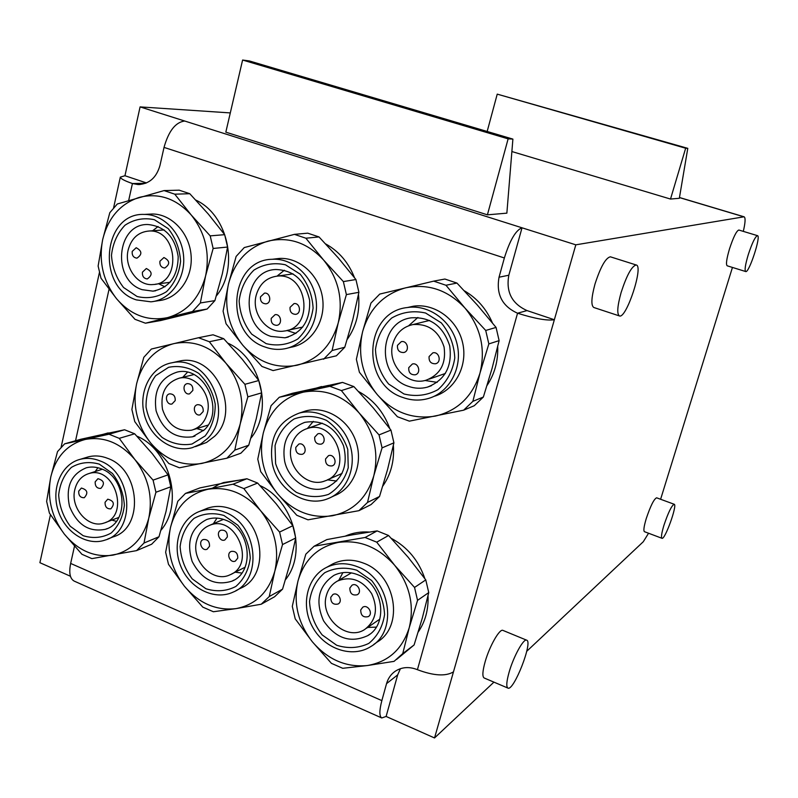 <?xml version="1.0" encoding="UTF-8"?>
<svg xmlns="http://www.w3.org/2000/svg" width="798" height="798" viewBox="0 0 798 798"><rect width="100%" height="100%" fill="white"/><g stroke="black" fill="none" stroke-linecap="round" stroke-linejoin="round"><path stroke-width="1.2" d="M230.293 112.917L140.089 106.902L522.022 227.799L508.825 275.23C505.832 291.968 511.897 303.749 527.029 310.582L554.351 319.739C547.238 320.876 534.979 318.701 517.553 313.215C502.181 306.252 496.007 294.253 499.039 277.215L504.366 257.973C509.872 240.268 515.757 230.213 522.022 227.799L575.817 244.826L744.075 216.797C745.621 217.595 745.372 222.452 743.317 231.38M506.86 213.156L487.408 214.832L225.824 132.149L242.602 60.04L508.127 138.852L512.895 139.101L506.86 213.156M670.51 199.051L685.662 148.228L687.786 148.348L679.337 198.293L670.51 199.051L511.877 151.54M648.555 533.244L643.288 541.732L526.74 651.288M732.454 267.43L660.604 499.269M575.817 244.826L434.531 737.96L386.112 716.454L381.753 717.961C379.23 716.305 379.259 710.519 381.853 700.614L386.541 683.647C388.018 678.509 390.801 674.45 394.91 671.467C401.633 666.988 409.135 666.4 417.424 669.692C433.673 675.816 445.693 676.544 453.464 671.876M70.453 576.256L39.9 562.69L50.444 514.71M74.493 546.201L70.653 563.438C68.778 572.834 69.955 578.72 74.194 581.104L381.753 717.961M400.426 668.674L397.683 674.869L386.112 716.454M184.707 121.027C175.56 122.174 168.667 130.972 164.029 147.401L159.989 165.395C156.458 177.735 149.146 184.119 138.054 184.557L132.428 183.53C124.638 180.847 120.608 178.712 120.328 177.116L124.957 175.73L146.453 182.932M124.957 175.73L140.089 106.902M685.662 148.228L497.234 94.134L687.786 148.348M497.234 94.134L487.169 131.471M487.408 214.832L508.127 138.852M242.602 60.04L249.295 60.927L512.895 139.101M224.727 512.166C216.308 508.815 208.128 508.486 200.188 511.189C180.677 517.872 171.59 544.106 180.767 566.201C189.625 588.435 214.542 600.954 233.235 592.066C263.49 580.096 257.644 523.827 224.727 512.166M223.919 515.478L237.894 525.284C245.395 535.019 249.515 545.982 250.273 558.171C248.687 569.962 243.879 579.388 235.839 586.46C226.482 591.258 216.507 592.016 205.914 588.744L192.238 578.879C184.946 569.273 180.907 558.5 180.119 546.56C181.575 534.969 186.213 525.573 194.024 518.381C203.241 513.373 213.196 512.396 223.919 515.478M276.208 503.857L257.624 483.049L243.869 488.595L260.597 510.72L279.599 532.057L292.826 525.722L276.208 503.857M224.368 482.93L199.979 487.887L185.455 493.423L232.986 484.206L246.891 478.75L224.368 482.93M282.562 589.143L290.123 563.139L295.709 538.012L282.532 544.555L274.811 571.208L269.255 596.535L282.562 589.143L274.632 596.724L261.225 604.226L236.038 608.615L213.375 611.747L202.772 607.108L184.428 586.221L168.498 564.346L165.645 552.256L170.523 527.348L177.784 501.284L185.455 493.423M204.497 509.423L207.43 508.226C215.32 505.543 223.45 505.862 231.809 509.174C264.497 520.715 270.273 576.495 240.208 588.405L235.909 590.66M207.919 489.284C227.749 486.211 245.315 493.364 260.597 510.72C274.841 529.234 279.579 549.393 274.811 571.208C268.577 592.306 255.649 604.774 236.038 608.615C216.198 610.869 198.991 603.398 184.428 586.221C170.822 568.186 166.184 548.555 170.523 527.348C176.139 506.59 188.597 493.902 207.919 489.284M260.078 485.633C293.524 500.486 307.559 552.445 285.504 579.657M211.43 488.745L219.171 484.266M219.38 484.167L223.55 482.561L238.173 480.316M246.891 478.75L257.624 483.049M292.826 525.722L295.709 538.012M232.986 484.206L243.869 488.595M269.255 596.535L261.225 604.226M279.599 532.057L282.532 544.555M241.794 573.054L235.22 572.186M213.355 523.727L216.996 518.111M225.724 520.206C250.911 529.184 255.17 572.246 231.879 581.183C214.891 586.281 201.645 579.687 192.128 561.383C186.153 541.672 191.001 527.717 206.682 519.528C212.837 517.363 219.191 517.593 225.724 520.206M100.049 460.915C93.376 458.232 86.802 457.693 80.329 459.279C61.526 463.887 51.072 488.067 58.005 510.052C64.628 532.116 86.962 546.52 105.196 540.047C136.488 531.378 132.837 472.426 100.049 460.915M99.321 464.147L112.478 473.493C119.58 482.85 123.54 493.453 124.368 505.314C122.992 516.795 118.583 526.042 111.151 533.034C102.443 537.842 93.117 538.73 83.192 535.707L70.294 526.301C63.391 517.054 59.511 506.63 58.663 495.019C59.91 483.708 64.149 474.501 71.391 467.399C79.96 462.391 89.266 461.304 99.321 464.147M152.458 453.892L134.672 433.803L119.241 438.341L134.892 459.558L153.066 480.127L168.019 474.86L152.458 453.892M103.71 434.212L80.708 439.289L64.638 443.838L109.027 434.222L124.578 429.763L103.71 434.212M159.002 536.745L166.044 511.398L170.832 486.78L155.929 492.246L148.757 518.201L144.009 543.019L159.002 536.745L151.65 544.226L136.578 550.62L91.88 558.63L81.915 554.271L64.349 534.111L49.416 513.124L46.633 501.403L50.773 476.995L57.526 451.598L64.638 443.838M357.684 566.819C346.771 562.55 336.437 562.72 326.691 567.318C306.911 576.884 300.367 605.463 312.656 627.198C324.616 649.123 352.457 658.579 370.98 646.45C398.741 630.62 390.112 578.47 357.684 566.819M356.786 570.211L371.659 580.525C379.589 590.66 383.898 602.001 384.576 614.56C382.741 626.659 377.484 636.275 368.796 643.407C358.701 648.195 348.008 648.814 336.696 645.263L322.143 634.889C314.442 624.904 310.232 613.762 309.524 601.473C311.2 589.572 316.267 579.996 324.716 572.725C334.641 567.717 345.334 566.879 356.786 570.211M407.997 557.074L388.566 535.488L376.726 542.161L394.651 565.283L414.541 587.438L425.783 579.897L407.997 557.074M352.756 534.77L326.851 539.588L314.113 546.221L365.105 537.483L377.125 530.899L352.756 534.77M402.751 653.592L414.112 644.944L422.262 618.241L428.745 592.585L417.554 600.345L409.224 627.727L402.751 653.592L394.062 661.362L367.27 665.552L342.731 668.295L331.429 663.347L312.257 641.682L295.22 618.849L292.287 606.38L298.003 580.954L305.824 554.181L314.113 546.221M414.112 644.944L396.596 659.427M85.755 457.633L88.359 456.845C94.802 455.259 101.326 455.798 107.949 458.451C140.538 469.842 144.129 528.306 113.027 536.924L107.65 539.069M85.416 439.419C103.94 436.167 120.438 442.87 134.892 459.558C148.388 477.364 153.007 496.915 148.757 518.201C143.131 538.82 131.161 551.139 112.857 555.159C94.314 557.652 78.144 550.64 64.349 534.111C51.441 516.745 46.912 497.703 50.773 476.995C55.83 456.705 67.381 444.177 85.416 439.419M136.907 436.167C170.134 449.902 183.919 503.767 161.006 530.181M104.468 433.952L114.174 431.957M124.578 429.763L134.672 433.803M168.019 474.86L170.832 486.78M109.027 434.222L119.241 438.341M144.009 543.019L136.578 550.62M153.066 480.127L155.929 492.246M116.338 521.353L111.88 520.087M95.211 471.528L97.925 467.748M101.675 468.975C126.742 477.832 129.356 522.899 105.316 529.323C88.977 532.446 77.047 524.805 69.536 506.411C65.416 487.009 71.022 474.122 86.354 467.768C91.391 466.481 96.488 466.89 101.675 468.975M329.913 565.523L333.035 563.767C342.721 559.199 352.975 559.019 363.808 563.238C395.998 574.76 404.536 626.44 376.975 642.171L373.693 644.515M338.442 542.411C359.708 539.558 378.452 547.189 394.651 565.283C409.713 584.555 414.571 605.373 409.224 627.727C402.302 649.323 388.317 661.931 367.27 665.552C345.993 667.537 327.659 659.577 312.257 641.682C297.893 622.929 293.135 602.69 298.003 580.954C304.228 559.707 317.704 546.859 338.442 542.411M377.125 530.899L388.566 535.488M425.783 579.897L428.745 592.585M391.309 538.361C407.459 547.079 418.651 560.495 424.855 578.63M428.017 595.727C428.606 609.463 425.334 621.562 418.222 632.016M345.364 536.076C352.866 532.795 360.886 531.448 369.394 532.057M365.105 537.483L376.726 542.161M414.541 587.438L417.554 600.345M376.257 627.108L367.679 627.447M338.821 580.276L342.901 572.625M357.973 574.809C382.811 583.787 389.165 623.777 367.728 635.647C350.502 643.477 335.778 638.54 323.569 620.824C314.951 601.153 318.412 585.981 333.953 575.338C341.494 571.667 349.494 571.488 357.973 574.809M272.457 464.266C277.923 490.311 306.193 508.007 328.227 498.551C347.329 491.169 357.344 466.092 349.674 443.937C342.252 421.703 318.961 407.668 299.24 413.095C277.425 421.444 268.497 438.501 272.457 464.266M275.609 463.648L275.051 445.633C278.322 434.032 284.677 425.144 294.113 418.96C304.726 415.199 315.529 415.678 326.522 420.396C336.566 427.529 343.649 437.194 347.758 449.394L348.237 467.758C344.756 479.498 338.202 488.366 328.567 494.361C317.863 497.862 307.1 497.164 296.297 492.296C286.512 485.134 279.619 475.588 275.609 463.648M379.529 496.476L387.609 469.334L393.913 442.83L382.072 447.868L373.813 475.708L367.519 502.451L379.529 496.476L371.05 504.585L358.92 510.68L307.998 519.817L296.776 515.279L277.624 493.852L260.717 471.658L257.774 459.149L263.32 432.895L271.071 405.683L279.27 397.274L329.853 386.312L342.512 382.412L292.647 393.234L279.27 397.274M373.284 407.938L353.883 386.591L341.384 390.581L359.18 413.025L379.04 434.91L390.95 430.102L373.284 407.938M207.41 438.611C234.782 413.214 207.42 354.531 172.258 362.721C151.68 366.023 138.433 390.382 144.099 413.623C149.416 436.945 172.248 453.314 192.248 447.688L200.368 444.227L207.41 438.611M205.176 435.898L191.989 444.037C181.575 445.803 171.6 443.588 162.074 437.394C153.745 429.184 148.408 419.1 146.044 407.16C145.894 395.1 149.086 384.616 155.65 375.698L168.607 367.299C179.001 365.275 189.066 367.319 198.802 373.424C207.35 381.693 212.827 391.928 215.231 404.137C215.31 416.426 211.959 427.01 205.176 435.898M248.737 445.204L256.238 418.8L261.654 392.865L247.849 396.865L240.208 423.938L234.812 450.092L248.737 445.204L240.886 453.204L226.871 458.212L179.41 467.798L168.877 463.538L150.573 442.88L134.762 421.613L131.889 409.484L136.608 383.788L143.81 357.314L151.391 349.035L198.522 337.734L213.056 334.791L223.719 338.711L209.335 341.734L225.934 363.22L244.906 384.307L258.761 380.536L242.263 359.3L223.719 338.711M301.844 412.237L305.853 410.9C325.444 405.514 348.556 419.409 355.918 441.444C363.519 463.389 353.564 488.256 334.601 495.598L331.888 496.855M277.624 493.852C263.32 475.438 258.552 455.119 263.32 432.895C269.435 411.1 282.771 397.514 303.34 392.147C324.437 388.387 343.05 395.339 359.18 413.025C374.182 431.927 379.06 452.825 373.813 475.708C367.01 497.882 353.165 511.239 332.277 515.777C311.17 518.67 292.956 511.358 277.624 493.852M367.519 502.451L358.92 510.68M316.856 387.898L328.626 385.354M358.591 391.539C373.294 399.569 383.698 411.908 389.793 428.566M393.374 445.384C394.461 460.765 390.94 474.321 382.811 486.072M390.95 430.102L393.913 442.83M342.512 382.412L353.883 386.591M329.853 386.312L341.384 390.581M379.04 434.91L382.072 447.868M307.39 428.496L313.315 421.374M336.676 481.024L327.399 479.847L342.053 473.433M284.657 461.254C281.654 441.803 288.347 428.845 304.726 422.371C322.382 419.439 335.32 427.229 343.539 445.753C348.307 465.434 342.731 479.349 326.831 487.508C310.093 494.411 288.796 480.975 284.657 461.254M176.378 361.793L179.769 361.025C214.712 352.896 241.844 411.06 214.642 436.257L206.552 442.451L195.46 446.631M240.208 423.938C234.073 445.573 221.285 458.74 201.834 463.439C182.153 466.551 165.066 459.698 150.573 442.88C137.017 425.164 132.368 405.464 136.608 383.788C142.124 362.521 154.453 349.145 173.605 343.669C193.276 339.739 210.722 346.252 225.934 363.22C240.118 381.394 244.876 401.633 240.208 423.938M198.522 337.734L209.335 341.734M227.989 343.22C260.916 358.073 273.564 410.501 250.941 438.092M258.761 380.536L261.654 392.865M244.906 384.307L247.849 396.865M234.812 450.092L226.871 458.212M203.58 430.611L196.737 428.596M182.742 377.314L187.41 372.287M204.428 429.763L192.547 436.815C174.822 439.01 162.672 430.341 156.099 410.79C153.266 390.402 160.338 377.494 177.306 372.048C204.188 365.484 225.335 410.262 204.428 429.763M265.275 347.1C271.519 349.364 277.834 349.953 284.218 348.866C304.447 345.514 319.24 323.07 316.078 299.819C313.155 276.527 292.926 257.954 272.347 259.28C229.096 259.659 223.55 334.202 265.275 347.1M266.133 343.629L251.749 334.182C244.118 324.567 239.909 313.474 239.141 300.906C240.727 288.537 245.664 278.273 253.944 270.093C263.679 264.108 274.203 262.352 285.485 264.816L300.188 274.173C308.058 283.918 312.357 295.22 313.095 308.068C311.36 320.646 306.233 330.971 297.714 339.03C287.809 344.786 277.275 346.322 266.133 343.629M344.776 347.25L352.776 319.679L358.901 292.307L346.392 294.602L338.222 322.901L332.108 350.522L344.776 347.25L336.377 355.808L273.096 370.581L261.934 366.442L242.821 345.265L226.043 323.729L223.091 311.17L228.457 284.068L236.128 256.427L244.248 247.57L294.412 234.363L307.729 233.166L319.02 236.936L305.873 238.213L323.529 259.958L343.359 281.584L355.928 279.529L338.402 258.033L319.02 236.936M288.507 347.838L290.971 347.25C311.06 343.908 325.764 321.664 322.631 298.622C319.749 275.539 299.669 257.136 279.23 258.452L274.741 258.991M242.821 345.265C258.083 362.372 276.178 369.025 297.115 365.225C317.823 359.768 331.519 345.654 338.222 322.901C343.369 299.489 338.472 278.502 323.529 259.958C307.479 242.702 288.986 236.427 268.058 241.116C247.669 247.41 234.462 261.724 228.457 284.068C223.789 306.791 228.577 327.19 242.821 345.265M347.22 339.409C356.367 326.362 360.127 311.35 358.502 294.392M354.482 277.654C348.536 262.512 338.931 251.27 325.664 243.919M358.901 292.307L355.928 279.529M346.392 294.602L343.359 281.584M305.873 238.213L294.412 234.363M323.599 359.23L332.108 350.522M286.951 330.472L295.928 333.444M284.367 270.233L276.996 276.148M270.951 336.417L284.956 337.803C302.213 333.055 310.432 320.567 309.624 300.347C305.185 280.517 293.943 270.233 275.909 269.515C243.191 270.183 239.26 326.721 270.951 336.417M136.338 299.898L150.922 301.824C170.164 300.168 185.385 279.41 183.62 256.567C182.104 233.704 163.899 214.283 144.428 214.423C102.643 212.328 95.989 287.47 136.338 299.898M137.096 296.507L123.58 287.519C116.358 278.263 112.328 267.529 111.481 255.33C112.847 243.29 117.356 233.255 125.007 225.216C134.044 219.29 143.849 217.455 154.403 219.719L168.218 228.627C175.65 237.994 179.779 248.916 180.587 261.385C179.091 273.624 174.403 283.709 166.543 291.649C157.346 297.365 147.54 298.981 137.096 296.507M184.887 314.631L207.141 309.035L192.498 311.519L145.436 323.2L160.667 320.547L184.887 314.631M145.436 323.2L134.972 319.31L116.688 298.881L101.007 278.233L98.124 266.053L102.683 239.57L109.805 212.697L117.306 203.989L164.039 190.582L179.191 190.173L189.784 193.714L174.782 194.183L191.251 215.031L210.193 235.869L224.677 234.672L208.308 214.064L189.784 193.714M222.333 273.794L227.58 247.051L213.146 248.467L205.575 275.978L200.358 302.961L214.901 300.617L222.333 273.794M402.99 397.524C411.519 400.576 420.037 400.885 428.556 398.431C449.444 392.397 462.69 367.778 457.164 344.407C451.887 320.996 429.065 304.238 407.499 307.519C363.689 311.759 360.467 384.297 402.99 397.524M403.948 393.963L388.626 384.028C380.536 374.013 376.147 362.521 375.459 349.564C377.294 336.856 382.701 326.342 391.678 318.033C402.202 312.008 413.504 310.332 425.603 313.025L441.294 322.871C449.633 333.025 454.132 344.726 454.78 357.983C452.765 370.92 447.149 381.494 437.912 389.673C427.209 395.469 415.888 396.895 403.948 393.963M483.369 397.025L492.007 368.646L499.119 340.626L488.835 343.918L479.997 373.055L472.875 401.344L483.369 397.025L474.271 405.713L463.638 410.182L409.334 421.154L397.414 416.736L377.384 394.741L359.399 372.257L356.367 359.28L362.651 331.539L370.94 303.1L379.738 294.083L433.693 281.135L444.895 279.041L456.955 283.071L445.952 285.255L464.915 307.988L485.723 330.462L496.067 327.419L477.264 304.976L456.955 283.071M487.049 385.464C494.64 373.983 498.201 361.025 497.723 346.591M492.416 322.891C486.361 308.856 476.995 298.163 464.336 290.791M184.168 314.811L195.221 312.058M216.338 295.948C239.5 267.948 228.228 214.981 195.839 200.099M154.383 301.305L158.612 300.666C177.725 299.011 192.857 278.432 191.121 255.779C189.625 233.126 171.56 213.874 152.219 214.004L148.677 214.193M116.688 298.881C131.121 315.33 148.089 321.564 167.61 317.604C186.892 312.038 199.55 298.163 205.575 275.978C210.153 253.175 205.375 232.856 191.251 215.031C176.109 198.463 158.782 192.577 139.281 197.375C120.289 203.719 108.089 217.784 102.683 239.57C98.533 261.714 103.201 281.485 116.688 298.881M227.58 247.051L224.677 234.672M207.141 309.035L214.901 300.617M213.146 248.467L210.193 235.869M174.782 194.183L164.039 190.582M192.498 311.519L200.358 302.961M158.722 283.799L164.967 286.831M158.074 226.512L152.647 230.752M142.174 289.674L152.957 291.15C169.455 287.839 177.864 276.327 178.183 256.617C175.021 237.026 164.967 226.333 148.019 224.527C116.338 223.25 111.481 280.317 142.174 289.674M434.222 396.297C454.95 390.302 468.097 365.903 462.621 342.751C457.404 319.549 434.76 302.961 413.364 306.213L407.628 307.489M377.384 394.741C393.554 412.576 412.895 419.688 435.399 416.077C457.683 410.751 472.546 396.416 479.997 373.055C485.783 348.995 480.755 327.31 464.915 307.988C447.868 289.993 428.087 283.27 405.584 287.839C383.639 294.043 369.334 308.617 362.651 331.539C357.404 354.871 362.312 375.938 377.384 394.741M499.119 340.626L496.067 327.419M488.835 343.918L485.723 330.462M445.952 285.255L433.693 281.135M463.638 410.182L472.875 401.344M424.995 380.486L437.174 382.362M417.873 317.484L408.696 325.714M408.476 386.342C414.77 388.576 421.075 388.845 427.389 387.14C445.055 380.167 452.496 366.402 449.693 345.833C443.179 326.083 430.391 316.736 411.339 317.823C378.302 321.544 376.237 376.417 408.476 386.342M196.637 540.835C198.672 533.184 203.031 527.997 209.724 525.284C235.929 513.982 256.647 564.515 229.974 574.819C212.946 583.388 190.902 560.705 196.637 540.835M209.525 546.261L207.071 549.243C201.854 551.598 197.814 541.383 203.241 539.548C207.53 539.149 209.625 541.383 209.525 546.261M237.744 558.141L235.35 561.084C230.123 563.597 225.814 553.403 231.26 551.418C235.659 550.919 237.824 553.164 237.744 558.141M227.35 536.944L224.846 539.957C219.57 542.321 215.52 532.047 221.016 530.201C225.345 529.802 227.45 532.047 227.35 536.944M326.392 595.478C328.237 588.874 331.988 584.036 337.654 580.954C350.99 575.827 362.322 580.036 371.619 593.582C378.382 608.615 376.107 620.555 364.786 629.423C346.741 641.762 319.459 617.393 326.392 595.478M330.761 597.313L332.906 594.52C338.073 591.448 343.419 601.353 338.043 604.026C333.205 604.984 330.781 602.749 330.761 597.313M360.726 609.931L362.761 607.208C367.888 603.926 373.604 613.742 368.247 616.635C363.28 617.742 360.766 615.507 360.726 609.931M349.853 588.026L352.028 585.203C357.245 582.091 362.651 592.036 357.215 594.759C352.317 595.737 349.863 593.493 349.853 588.026M74.832 489.533C76.947 481.154 81.645 475.817 88.957 473.543C114.623 465.174 130.254 515.877 104.189 522.999C88.418 529.014 69.995 507.857 74.832 489.533M78.693 491.159L81.386 488.057C87.471 489.792 88.438 493.014 84.279 497.713C80.428 497.822 78.563 495.638 78.693 491.159M105.077 502.271L107.74 499.189C113.924 500.815 114.952 504.037 110.812 508.855C106.872 509.024 104.957 506.83 105.077 502.271M95.181 481.832L97.945 478.7C104.079 480.466 105.037 483.708 100.807 488.426C96.927 488.526 95.052 486.331 95.181 481.832M256.178 295.32C251.091 313.614 267.36 334.282 284.457 331C314.861 327.908 307.579 272.308 277.195 276.128C266.472 277.594 259.47 283.988 256.178 295.32M260.497 296.846C260.148 301.175 261.924 303.499 265.814 303.829C271.889 303.41 270.512 292.268 264.477 293.125L260.497 296.846M290.063 307.32C289.714 311.729 291.539 314.073 295.539 314.342C301.704 313.804 300.128 302.612 294.023 303.589L290.063 307.32M271.23 318.342C270.891 322.751 272.726 325.085 276.716 325.335C282.791 324.736 281.105 313.624 275.081 314.661L271.23 318.342M425.514 321.424L429.623 320.457M445.394 373.444L429.174 379.13M392.865 343.719C386.731 363.788 406.84 386.202 425.903 380.267C440.267 374.741 446.331 363.659 444.077 347.01C438.79 331.02 428.426 323.539 413.005 324.557C402.781 326.791 396.067 333.175 392.865 343.719M397.484 345.354C397.135 350.123 399.19 352.517 403.648 352.536C410.062 351.439 407.598 340.128 401.274 341.654L397.484 345.354M429.095 356.546C428.755 361.444 430.89 363.848 435.499 363.758C441.972 362.462 439.179 351.14 432.805 352.866L429.095 356.546M408.756 367.649C408.446 372.536 410.571 374.92 415.15 374.811C421.534 373.474 418.651 362.242 412.376 364.008L408.756 367.649M128.159 249.983C123.83 267.021 137.665 286.302 153.096 284.537C181.864 283.799 177.934 229.166 149.136 231.011C138.383 231.919 131.391 238.243 128.159 249.983M132.209 251.42C131.889 255.43 133.456 257.674 136.927 258.163C142.383 254.462 142.144 250.981 136.199 247.729L132.209 251.42M159.919 261.225C159.59 265.305 161.206 267.569 164.747 268.028C170.253 264.228 169.974 260.727 163.919 257.535L159.919 261.225M142.433 272.168C142.124 276.248 143.74 278.502 147.281 278.931C152.677 275.101 152.368 271.629 146.333 268.517L142.433 272.168M291.44 445.723C293.923 436.905 299.22 431.169 307.33 428.516C336.108 418.621 354.132 471.648 325.085 480.865C306.961 488.526 285.445 465.862 291.44 445.723M295.779 447.409L298.801 444.087C304.507 442.052 307.978 452.705 302.133 454.321C297.694 454.601 295.579 452.296 295.779 447.409M325.544 458.96L328.487 455.668C334.222 453.444 337.993 464.097 332.108 465.892C327.549 466.271 325.355 463.957 325.544 458.96M314.701 437.194L317.784 433.833C323.579 431.808 327.01 442.541 321.085 444.147C316.616 444.416 314.482 442.092 314.701 437.194M207.37 413.105C212.378 395.08 195.61 374.282 179.37 378.142C165.834 382.561 160.198 392.935 162.473 409.234C167.72 424.875 177.435 431.858 191.61 430.182C199.65 427.838 204.896 422.142 207.37 413.105M203.211 411.489C203.44 406.99 201.565 404.716 197.565 404.676C191.809 405.703 194.433 416.446 200.059 414.86L203.211 411.489M175.191 400.616C175.42 396.197 173.595 393.943 169.695 393.843C164.009 394.751 166.433 405.454 171.999 403.997L175.191 400.616M192.837 390.441C193.086 386.013 191.251 383.738 187.34 383.619C181.575 384.506 183.929 395.289 189.575 393.853L192.837 390.441M663.966 525.204C668.255 512.476 671.667 505.493 674.18 504.256C677.692 504.565 664.943 540.116 661.971 538.291C660.944 537.413 661.602 533.054 663.966 525.204M661.971 538.291L644.445 531.687C643.328 530.78 643.926 526.411 646.25 518.59C650.52 505.902 653.971 498.979 656.624 497.802L674.18 504.256M509.204 671.866C513.703 656.155 523.688 638.191 526.67 640.186C533.204 641.622 513.663 691.637 507.907 688.076C506.082 686.789 506.521 681.382 509.204 671.866M507.907 688.076L484.147 677.981C482.182 676.634 482.511 671.218 485.144 661.732C489.543 646.081 499.728 628.325 502.949 630.41L526.67 640.186M621.093 292.577C626.699 275.32 631.737 266.123 636.186 264.976C643.876 265.674 626.42 318.871 619.487 315.958C616.764 314.163 617.303 306.372 621.093 292.577M619.318 315.898L593.842 307.509C590.909 305.644 591.288 297.854 594.979 284.108C600.535 266.951 605.662 257.844 610.37 256.806L610.58 256.866M748.275 254.632C752.155 242.901 755.217 236.577 757.462 235.649C761.332 235.649 749.063 273.155 745.731 271.559C744.424 270.382 745.272 264.736 748.275 254.632M745.661 271.529L727.197 265.804C725.781 264.597 726.549 258.951 729.502 248.876C733.352 237.196 736.464 230.901 738.828 230.024L738.908 230.053M493.922 682.14L434.531 737.96M679.457 197.585L743.786 216.797M417.424 669.692L517.553 313.215L527.029 310.582M499.039 277.215L508.825 275.23M386.541 683.647L397.683 674.869M128.678 200.488L132.428 183.53L145.595 183.291M381.853 700.614L70.653 563.438M164.029 147.401L504.366 257.973M75.551 440.745L109.047 289.255M744.075 216.797L679.467 197.505M138.054 184.557L140.089 184.518M120.328 177.116L113.585 207.879M99.411 272.557L61.107 447.279M200.188 511.189L207.43 508.226M220.787 483.628L223.55 482.561M231.879 581.183L233.944 580.126M80.329 459.279L88.359 456.845M103.132 434.331L108.149 432.905M105.316 529.323L107.201 528.595M326.691 567.318L333.035 563.767M367.728 635.647L369.833 634.181M299.24 413.095L305.853 410.9M317.494 387.758L321.564 386.521M326.831 487.508L329.654 486.241M172.258 362.721L179.769 361.025M192.547 436.815L195.011 436.027M279.23 258.452L272.347 259.28M288.248 337.055L284.956 337.803M152.219 214.004L144.428 214.423M155.61 290.781L152.957 291.15M413.364 306.213L407.499 307.519M431.439 385.693L427.389 387.14M223.46 519.378L209.724 525.284M245.076 567.238L231.649 573.981M351.389 572.884L337.654 580.954M379.768 619.188L366.501 628.245M102.304 469.244L88.957 473.543M118.852 517.433L105.715 522.421M287.12 330.432L302.781 327.04M277.195 276.128L293.056 273.874M276.716 325.335L277.225 325.225M295.539 314.342L296.078 314.242M265.814 303.829L266.323 303.739M413.005 324.557L428.915 320.567M415.15 374.811L415.788 374.601M435.499 363.758L436.167 363.549M403.648 352.536L404.287 352.347M155.231 284.258L170.084 282.293M149.136 231.011L164.119 229.934M322.292 423.189L307.33 428.516M193.595 429.563L208.059 425.095M179.37 378.142L193.844 374.591M610.37 256.806L636.186 264.976M738.828 230.024L757.462 235.649"/></g></svg>
